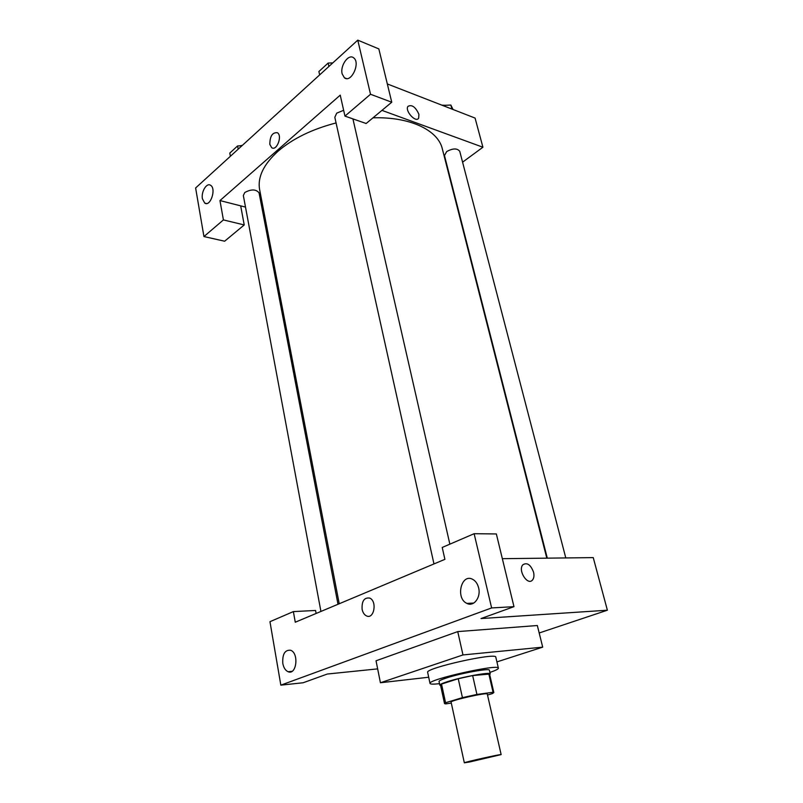 <?xml version="1.0" encoding="UTF-8"?>
<svg xmlns="http://www.w3.org/2000/svg" width="803" height="803" viewBox="0 0 803 803"><rect width="100%" height="100%" fill="white"/><g stroke="black" fill="none" stroke-linecap="round" stroke-linejoin="round"><path stroke-width="1.2" d="M469.464 762.017L464.335 762.82C463.18 762.438 502.016 753.756 501.142 754.599L469.464 762.017M464.335 762.82L451.095 702.133C449.7 700.557 487.873 692.025 487.28 694.043L501.142 754.599M487.511 695.037L492.49 693.551L493.835 692.557L493.062 692.266L476.922 694.444L462.428 697.636L445.565 702.735L444.521 703.579L445.565 703.9L451.296 703.097M462.428 697.636L458.242 678.736L441.52 684.066L445.565 702.735M444.521 703.579L440.506 685.019L441.52 684.066M458.242 678.736L472.656 675.564L476.922 694.444M493.835 692.557L489.569 674.058L472.656 675.564M489.689 674.59L490.242 673.898C490.924 671.689 461.735 676.959 447.251 681.727C442.262 683.333 439.793 684.477 439.833 685.17L440.626 685.561M439.833 685.17L439.04 681.476C438.99 680.773 441.459 679.609 446.428 677.983C460.892 673.175 490.061 667.945 489.398 670.224L490.242 673.898M488.776 673.677L493.062 692.266M439.512 683.674C433.53 684.347 430.368 684.276 430.027 683.443C427.025 679.679 499.496 663.479 498.382 668.166C498.432 669.06 495.602 670.475 489.9 672.412M430.027 683.443L427.668 672.412C424.596 668.247 496.826 652.096 495.812 657.175L498.382 668.166M428.702 677.23L380.421 682.751L462.98 654.937L542.698 647.148L496.916 661.903M380.421 682.751L376.035 660.779L457.74 631.6L537.337 625.517L542.698 647.148M316.121 613.462L315.569 610.471L293.376 611.595L295.273 622.225L444.902 559.34L442.222 547.455L474.131 533.704L496.354 533.955L513.97 606.666L491.627 607.931L280.839 685.15L303.143 682.761L327.323 674.028L377.651 668.879M539.184 632.985L607.379 610.21L481.017 618.561L513.97 606.666M478.618 587.836C477.564 583.721 475.567 580.87 472.606 579.294C461.203 573.091 455.271 598.456 466.934 603.404C473.74 607.118 481.158 597.362 478.618 587.836M474.131 533.704L491.627 607.931M282.807 663.459C283.66 667.735 285.416 670.495 288.086 671.72C296.538 675.574 299.208 653.12 290.626 650.259C284.884 649.747 282.275 654.144 282.807 663.459M293.376 611.595L269.959 621.693L280.839 685.15M457.74 631.6L462.98 654.937M533.553 572.188C534.316 575.55 533.975 578.15 532.519 579.977C527.661 586.14 517.564 570.21 522.883 564.77C527.109 562.19 530.673 564.66 533.553 572.188C530.663 564.67 527.109 562.19 522.883 564.77C517.554 570.22 527.661 586.14 532.519 579.977C533.975 578.15 534.316 575.55 533.553 572.188M502.337 558.677L593.246 557.613L607.379 610.21M469.554 604.117L472.154 603.133M362.123 609.367C361.641 601.116 364.15 597.352 369.671 598.074C377.42 601.086 374.078 619.735 366.489 615.901C364.301 614.817 362.846 612.639 362.123 609.367C362.846 612.639 364.301 614.817 366.489 615.901C374.078 619.735 377.42 601.086 369.671 598.074C364.16 597.352 361.641 601.116 362.123 609.367M339.227 603.756L259.64 189.699C257.392 177.272 263.504 164.464 277.989 151.275C292.704 138.628 312.066 129.183 336.066 122.939M353.069 119.557L354.324 119.376M373.014 117.81C410.333 116.656 438.157 130.337 442.333 148.866L546.803 558.155M433.971 563.937L334.821 117.298L336.718 113.143L343.644 110.292M320.929 611.444L243.339 195.52L244.764 192.519C251.269 189.006 256.037 189.127 259.068 192.881L337.993 604.268M547.305 558.155L444.481 155.571L446.679 151.566C452.832 148.204 457.188 148.113 459.748 151.305L565.794 557.934M219.962 200.569L340.231 95.145L344.959 116.104L370.524 94.262L357.767 40.15L195.621 187.972L203.942 236.554L223.415 219.922L219.962 200.569L245.497 207.084M262.631 211.45L263.876 211.761M462.578 162.176L482.914 147.22L381.957 110.372M269.828 144.369C269.898 136.098 272.438 132.224 277.447 132.746C282.676 135.918 276.583 151.506 271.665 147.642L269.828 144.369L271.665 147.642C276.593 151.506 282.676 135.928 277.447 132.746C272.438 132.224 269.898 136.098 269.828 144.369M342.158 73.876C339.9 65.675 348.612 53.389 353.641 57.846C360.818 62.744 351.072 83.552 344.387 77.761L342.158 73.876M202.416 198.823C200.971 191.917 206.672 182.371 210.577 185.292C216.559 188.595 210.396 207.214 204.725 203.079L202.416 198.823M240.689 205.859L244.222 224.94L224.639 241.221L203.942 236.554M244.222 224.94L223.415 219.922M344.959 116.104L366.158 123.511L391.754 102.222L378.835 48.903L357.767 40.15M391.754 102.222L370.524 94.262M482.914 147.22L475.075 118.071L387.327 83.944M418.915 114.337L418.664 118.141C415.934 123.22 404.662 110.914 407.934 106.377C411.919 104.31 415.583 106.96 418.915 114.337C415.583 106.96 411.919 104.31 407.934 106.387C404.662 110.914 415.924 123.22 418.664 118.141L418.915 114.337M453.043 109.499L450.864 105.052L442.523 105.404M450.864 105.052L451.918 109.057M441.881 105.163L445.314 105.283M241.964 145.724L237.588 145.945L229.799 153.072L230.381 156.274M237.588 145.945L238.19 149.167M240.047 145.815L242.436 145.293M332.803 62.905L328.136 63.056L318.901 71.507L319.644 74.91M328.136 63.056L328.899 66.468M332.271 62.925L332.884 62.835M466.934 603.404L473.79 603.053M288.086 671.72L292.011 671.328M352.918 118.884L449.861 544.163M344.387 77.761L346.505 78.564M204.725 203.079L206.491 203.52"/></g></svg>
